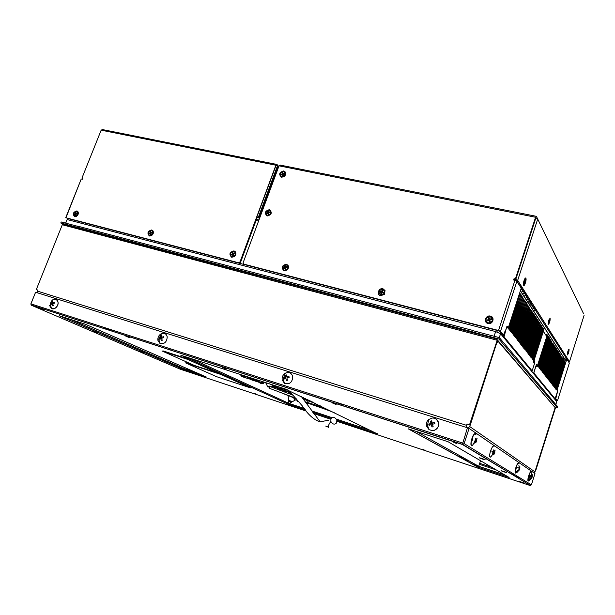 <?xml version="1.0" encoding="UTF-8"?>
<svg xmlns="http://www.w3.org/2000/svg" width="615" height="615" viewBox="0 0 615 615"><rect width="100%" height="100%" fill="white"/><g stroke="black" fill="none" stroke-linecap="round" stroke-linejoin="round"><path stroke-width="0.92" d="M65.521 223.107L67.158 219.547L65.713 223.16M555.829 404.547L556.752 401.626L500.572 333.722L499.288 337.627M494.091 336.259L495.629 331.585L500.572 333.722M495.629 331.585L67.158 219.547M504.684 331.854L503.085 336.759M556.152 395.683L556.506 396.114L555.314 399.896M506.845 327.818L507.275 327.249L508.175 328.395L508.851 327.488L520.19 293.332L508.966 329.363L509.689 328.556L520.974 294.531L509.797 330.432L510.512 329.617L521.751 295.715L510.619 331.485L511.334 330.67L522.527 296.899L511.434 332.531L512.149 331.716L523.288 298.067L512.249 333.561L512.956 332.753L524.049 299.221L513.056 334.591L513.756 333.784L524.803 300.374L513.856 335.613L514.555 334.806L525.556 301.519L514.647 336.628L515.339 335.821L526.302 302.649L515.432 337.635L516.123 336.828L527.04 303.779L516.216 338.634L516.9 337.827L527.77 304.894L516.992 339.626L517.676 338.819L528.493 306.001L517.761 340.602L529.215 307.1L518.53 341.579L529.93 308.192L519.283 342.547L530.645 309.276L520.036 343.516L531.345 310.352L520.782 344.469L532.052 311.421L521.528 345.415L532.744 312.482L522.266 346.353L533.436 313.535L522.996 347.291L534.12 314.58L523.719 348.213L534.796 315.618L524.441 349.136L535.473 316.648L525.156 350.05L536.142 317.671L525.863 350.957L536.81 318.685L526.571 351.857L537.472 319.692L527.27 352.749L538.125 320.692L527.962 353.633L538.509 322.068L528.654 354.517L539.163 323.052L529.338 355.393L540.07 323.651L530.199 354.909L530.022 356.262L530.637 355.47L540.708 324.628L530.876 355.778L530.699 357.123L531.306 356.331L541.338 325.596L531.545 356.639L531.368 357.984L531.975 357.192L541.969 326.557L532.213 357.492L532.037 358.829L532.636 358.045L542.607 327.526L532.874 358.345L532.698 359.675L533.297 358.891L543.214 328.456L533.528 359.183L533.351 360.513L533.951 359.729L543.837 329.409L534.181 360.029L534.635 363.142L532.29 370.468L532.052 370.822L504.062 336.851L506.483 327.726M552.355 343.116L543.276 373.19L553.146 343.601L543.86 373.935L553.692 344.438L544.444 374.681L554.246 345.276L545.021 375.419L554.784 346.099L545.597 376.149L555.322 346.921L546.166 376.88L555.86 347.744L546.735 377.602L556.39 348.551L547.296 378.325L556.921 349.358L547.857 379.04L557.451 350.166L548.419 379.747L557.974 350.957L548.972 380.454L558.489 351.757L549.518 381.154L559.004 352.541L550.064 381.854L559.519 353.325L550.61 382.545L560.027 354.102L551.148 383.237L560.534 354.87L551.678 383.921L560.818 355.985L552.216 384.598L561.318 356.754L552.747 385.274L561.818 357.507L553.269 385.943L562.31 358.261L553.792 386.612L563.017 358.66L554.476 386.105L554.307 387.273L554.815 386.528L563.509 359.406L554.991 386.766L554.83 387.934L555.33 387.189L563.993 360.144L555.506 387.419L555.337 388.588L555.837 387.85L564.478 360.882L556.014 388.08L555.852 389.241L556.344 388.496L564.954 361.612L556.521 388.726L556.36 389.887L556.852 389.149L565.439 362.35L557.029 389.38L557.321 391.978L555.084 398.774L533.828 372.974L536.211 365.149L536.557 364.626L537.226 365.487L537.779 364.649L547.196 335.267L537.825 366.225L548.027 335.798L538.448 367.024L548.611 336.689L539.24 366.525L539.063 367.808L539.639 367.032L549.195 337.574L539.855 367.309L539.678 368.593L540.247 367.816L549.772 338.45L540.462 368.093L540.293 369.377L540.854 368.6L550.34 339.326L541.069 368.869L540.893 370.145L541.461 369.377L550.909 340.187L541.669 369.646L541.5 370.914L542.053 370.145L551.471 341.048L542.269 370.414L542.092 371.675L542.653 370.907L552.032 341.909L542.861 371.176L542.691 372.436L543.245 371.668L552.355 343.116L551.816 342.978M552.908 343.962L552.378 343.823M553.462 344.8L552.931 344.661M554.007 345.63L553.485 345.492M554.553 346.46L554.03 346.322M555.091 347.283L554.576 347.144M555.629 348.098L555.114 347.967M556.16 348.913L555.653 348.774M556.69 349.72L556.183 349.581M557.221 350.519L556.713 350.389M557.744 351.311L557.244 351.18M558.266 352.103L557.767 351.972M558.781 352.895L558.289 352.764M559.296 353.671L558.804 353.54M559.804 354.448L559.319 354.325M560.311 355.224L559.827 355.093M560.818 355.985L560.334 355.862M561.318 356.754L560.842 356.623M561.818 357.507L561.341 357.384M562.31 358.261L561.833 358.138M562.802 359.006L562.333 358.883M547.196 335.267L545.666 334.875M543.352 331.37L546.773 336.543L537.08 366.878L536.065 365.602L533.52 373.551L531.921 371.614L534.489 363.596L533.451 362.281L543.352 331.37M67.765 219.709L67.842 218.525L497.258 330.478L496.974 332.161M516.585 280.909L568.26 361.289M556.314 395.876L557.813 391.132L557.036 390.148L566.838 359.075L569.336 363.088M514.163 279.564L515.116 280.332M270.062 212.021L269.232 212.09M268.563 212.16L268.04 212.213M565.377 360.113L564.263 358.399L562.541 357.945M563.732 360.075L564.263 358.399L520.359 290.857M557.774 391.086L556.69 393.984M562.471 357.922L561.949 357.784M489.971 320.707L488.917 320.43M488.81 320.407L487.295 320.015M381.223 292.563L379.686 292.163L379.97 291.349L381.508 291.741L382.061 290.134L382.853 290.341L382.299 291.94L383.845 292.34L383.552 293.163L382.015 292.763L381.454 294.37L380.662 294.162L381.223 292.563L381.93 292.963M285.829 268.286L284.976 268.071M284.891 268.048L283.946 267.802M232.47 254.587L231.663 254.379M151.052 233.677L150.321 233.492M150.252 233.477L149.637 233.316M76.168 214.451L75.507 214.281M75.437 214.266L74.992 214.151M149.414 235.999L151.451 235.66C153.396 234.169 153.873 232.501 152.874 230.656L151.759 229.941C147.669 231.109 146.885 233.131 149.414 235.999M152.143 234.599L152.712 233.723M74.607 216.672L76.268 216.449C78.32 214.981 78.843 213.313 77.821 211.452L76.913 210.899C73.124 212.052 72.355 213.974 74.607 216.672M76.706 215.734L77.944 213.713M231.632 257.247L234.177 256.716C235.906 255.225 236.321 253.603 235.407 251.827L234.007 250.874C229.572 252.058 228.78 254.187 231.632 257.247M278.341 166.081L276.996 164.466L276.658 165.397M81.165 179.173L65.959 217.787M232.962 252.742L232.286 253.219M276.527 164.374L102.405 129.557L101.16 130.172L81.98 178.019L82.756 178.196M81.98 178.019L82.817 178.212L82.41 179.226L81.572 179.034M238.574 262.759L66.036 217.802L239.135 263.151L238.574 262.759L240.019 261.882L240.58 262.274L239.135 263.151M277.488 165.727L258.2 217.756L256.601 217.226L275.897 165.212L278.887 166.204M258.2 217.756L257.216 217.387M281.547 174.883L281.993 173.945M267.241 213.643L267.617 212.729M267.832 212.436L268.501 211.86M276.996 164.466L275.889 165.204L240.019 261.882M257.132 217.656L240.58 262.274M256.601 217.226L257.116 217.656M75.745 212.928L75.391 213.313M75.153 213.705L74.945 214.466M150.767 231.809L150.145 232.316M149.76 232.947L149.591 233.738M283.792 170.924C279.279 172.246 278.503 174.345 281.47 177.205L283.815 176.743C285.575 175.452 286.121 173.922 285.468 172.169L283.792 170.924M281.493 174.153L281.339 174.968M286.452 264.212C281.785 265.411 280.986 267.61 284.053 270.792L286.982 270.07C288.512 268.624 288.865 267.064 288.058 265.388L286.452 264.212M285.36 266.095L284.653 266.541M284.007 267.571L283.922 268.401M382.961 288.766C378.732 287.505 376.196 294.785 380.547 295.73L384.337 294.431L385.052 290.549L382.961 288.766M382.761 290.611L381.892 290.641M380.6 291.51L380.216 292.302M490.439 316.11C485.704 314.711 483.152 322.437 488.002 323.498C492.753 324.92 495.306 317.148 490.439 316.11M489.209 318.032L488.333 318.393M487.303 319.961L487.357 320.876M550.133 318.17L548.519 320.6L548.119 324.466C549.495 323.505 550.164 321.407 550.133 318.17M525.871 278.234C525.018 276.55 522.566 284.076 523.549 285.375C524.418 287.005 526.84 279.564 525.871 278.234M569.067 349.343L568.421 349.797L567.337 353.056L567.291 354.97C568.445 353.994 569.036 352.118 569.067 349.343M568.529 361.712L569.49 361.735L517.669 280.386L514.294 279.164M535.811 217.856L537.794 218.802L517.669 280.386M569.49 361.735L584.165 315.126M568.46 361.605L568.775 360.605M507.529 327.58L508.321 327.78L507.014 326.104L503.939 335.529L500.51 331.354L498.534 330.493L243.748 264.104L243.14 262.69L279.026 165.827L535.588 217.264L515.393 278.987L515.662 279.41L535.834 217.772L535.588 217.264L536.388 216.326L583.52 313.612M515.393 278.987L514.04 278.672L513.61 279.979L516.915 281.186L521.289 288.012L508.321 327.78M507.313 326.488L507.075 327.195M502.609 335.175L499.165 331.001L500.51 331.354L516.915 281.186M243.748 264.104L498.834 330.855L498.534 330.493L514.963 280.294M268.44 211.568L267.748 212.021M267.164 212.905L267.041 213.72M515.662 279.41L514.317 279.095L514.002 280.071M267.133 216.011C271.653 214.743 272.437 212.629 269.478 209.654C264.965 210.922 264.181 213.044 267.133 216.011M279.026 165.827L280.132 165.089L536.111 216.28M555.806 400.496L557.467 400.788L555.522 398.412L557.813 391.14M566.838 359.075L565.792 358.791L564.901 361.597M556.306 400.334L555.491 399.343M556.26 400.473L555.645 400.296M568.621 360.367L568.306 361.366M562.064 350.081L561.779 350.973M516.439 279.71L514.186 279.502M536.111 309.337L533.39 308.668M535.888 308.991L533.167 308.323M534.958 307.531L532.221 306.862M534.735 307.185L531.998 306.516M533.797 305.709L531.045 305.04M533.574 305.355L530.814 304.686M532.621 303.864L529.853 303.187M532.398 303.503L529.623 302.834M531.429 301.996L528.646 301.319M531.199 301.627L528.416 300.958M530.222 300.097L527.424 299.42M529.992 299.736L527.186 299.059M529 298.183L526.186 297.506M528.769 297.814L525.948 297.13M527.762 296.238L524.933 295.561M527.524 295.861L524.687 295.185M526.509 294.27L523.665 293.593M526.271 293.893L523.419 293.209M525.241 292.279L522.381 291.595M524.995 291.894L522.127 291.21M523.957 290.265L521.074 289.58M523.711 289.873L520.897 289.204M522.658 288.22L521.197 287.874M522.404 287.82L520.943 287.474M521.336 286.144L519.867 285.798M521.082 285.744L519.614 285.398M519.998 284.045L518.522 283.7M519.737 283.638L518.26 283.292M518.645 281.916L517.369 281.624M517.277 281.478L518.553 281.778M537.026 310.775L534.312 310.106M537.241 311.113L534.535 310.452M486.649 322.014L488.948 323.175L490.201 323.013C492.661 321.753 493.245 320.008 491.954 317.771M488.356 316.733C485.02 319.293 485.181 321.399 488.84 323.052L490.101 322.883C493.43 320.338 493.284 318.239 489.648 316.571L488.356 316.733M489.794 320.092L490.27 321.76L489.371 322.045L488.902 320.377L487.149 320.938L486.911 320.084L488.656 319.523L488.187 317.863L489.079 317.571L489.548 319.239L491.3 318.678L491.546 319.531L489.794 320.092M382.907 292.102L382.93 292.917L382.299 291.94M380.731 295.215C385.075 294.178 385.759 292.202 382.784 289.296C378.456 290.326 377.764 292.302 380.731 295.215M381.162 292.74L381.915 293.04M283.53 269.985L286.006 270.339C288.381 268.817 288.781 267.102 287.19 265.18M284.684 264.819C281.878 267.048 281.855 268.901 284.614 270.369L285.829 270.2C288.635 267.979 288.666 266.126 285.929 264.65L284.684 264.819M287.174 267.194L285.714 267.74L286.021 269.201L285.275 269.478L284.96 268.017L283.5 268.563L283.346 267.817L284.807 267.271L284.499 265.811L285.245 265.534L285.552 266.995L287.013 266.449L287.174 267.194M231.24 256.532L233.516 256.801C235.837 255.256 236.214 253.572 234.63 251.75M232.339 251.466C229.649 253.618 229.579 255.41 232.139 256.832L233.323 256.67C236.014 254.518 236.083 252.727 233.539 251.297L232.339 251.466M231.017 254.364L232.409 253.841L232.139 252.427L232.854 252.158L233.116 253.565L234.515 253.034L234.653 253.757L233.254 254.287L233.523 255.702L232.808 255.971L232.539 254.556L231.148 255.087L231.017 254.364L232.455 254.595M232.693 254.625L233.339 254.725M232.647 255.133L233.416 255.148M232.539 254.556L233.377 254.933M283.2 173.461L283.5 174.099M282.646 175.921L282.346 174.56L280.932 175.129L280.786 174.437L282.2 173.868L281.901 172.508L282.623 172.215L282.923 173.576L284.338 173L284.491 173.699L283.069 174.268L283.369 175.629L282.646 175.921L283.338 175.498M281.901 172.508L283.1 174.399M282.093 171.562C279.102 174.583 279.464 176.251 283.184 176.574C286.175 173.553 285.806 171.877 282.093 171.562M268.025 213.336L266.61 213.889L266.464 213.182L267.879 212.629L267.587 211.237L268.309 210.953L268.601 212.344L270.016 211.783L270.162 212.498L268.747 213.051L269.039 214.443L268.317 214.727L268.025 213.336L268.916 213.836M268.317 214.727L269.001 214.243M267.771 210.276C264.781 213.297 265.142 215.012 268.847 215.404C271.845 212.375 271.492 210.661 267.771 210.276M76.537 213.128L76.875 213.674M75.276 212.329L75.883 212.075L76.037 213.336L77.236 212.844L77.313 213.49L76.114 213.982L76.26 215.25L75.653 215.504L75.499 214.235L74.3 214.735L74.223 214.089L75.422 213.589L75.276 212.329L76.029 213.282M76.06 213.328L76.468 213.836M75.491 211.46C72.839 214.189 73.024 215.742 76.045 216.119C78.697 213.39 78.512 211.837 75.491 211.46M150.214 230.517C147.416 233.377 147.669 235.015 150.967 235.437C153.773 232.578 153.527 230.94 150.214 230.517M152.266 232.67L150.975 233.185L151.182 234.515L150.521 234.784L150.314 233.446L149.03 233.961L148.922 233.277L150.214 232.77L150.006 231.432L150.667 231.171L150.867 232.501L152.159 231.986L152.266 232.67M524.849 282.7L525.095 281.824M523.703 284.83C525.056 284.253 525.74 282.27 525.74 278.887L525.687 278.772C524.341 279.318 523.657 281.293 523.642 284.699L523.703 284.83M524.41 282.285L523.942 283.723L524.149 281.539L525.287 279.602L525.241 282.062L524.972 282.9L524.641 282.362M524.264 281.178L524.749 281.24M549.057 321.791L548.465 323.021L548.68 321.153L549.633 319.393L549.549 321.476L549.31 322.214L548.88 321.73M548.249 323.982C549.418 323.206 549.987 321.422 549.971 318.647C548.811 319.416 548.234 321.199 548.249 323.982M567.814 352.057L568.637 350.442L568.306 352.91L567.699 353.863L567.814 352.057M567.407 354.54C568.383 353.748 568.883 352.164 568.929 349.766C567.96 350.55 567.453 352.141 567.407 354.54M568.322 351.911L567.891 351.818M568.521 352.249L567.83 352.026M188.236 357.523L188.113 358.56M185.476 357.353L185.868 356.754M169.579 349.874L170.516 348.851M113.406 331.723L102.851 327.042M272.929 384.967L277.872 387.665M291.487 394.1L291.917 394.069M291.425 394.046L291.964 394.115M291.341 393.485L289.196 392.624M277.634 387.642L276.204 386.973M269.57 383.883L277.342 387.627L287.512 389.879M280.017 388.911L280.432 389.111M281.778 389.764L282.739 390.225M261.237 383.491L263.558 383.552L260.514 382.292M263.597 383.207L263.866 382.461L263.105 381.984M259.376 382.676L260.514 383.153M260.022 383.068L261.091 383.476M294.777 398.712L294.301 398.751M296.853 400.073L296.161 400.058M296.791 400.165L296.184 400.157M295.269 399.804L295.892 400.019M295.262 399.819L294.439 399.296M296.599 399.081L293.847 398.305M269.57 387.304L269.032 388.15L269.009 387.212L269.555 386.366L269.57 387.304M263.258 381.915L264.096 382.153M269.285 386.082L267.686 386.766M471.89 331.623L77.044 227.135L77.459 226.097L472.328 330.301L471.89 331.623M555.253 407.015L557.244 407.591L498.919 338.988L472.143 331.892L472.328 330.301M62.961 224.237L60.793 222.991L77.559 227.435M60.793 222.991L61.2 221.969L77.405 226.243M498.919 338.988L499.357 337.643L557.559 406.592L557.244 407.591M472.581 330.578L499.357 337.643M554.077 406.346L497.258 339.749M535.211 470.813L555.122 407.56L535.573 471.044L555.437 407.93L554.592 406.5M472.874 438.326L472.566 439.494M472.558 439.525L472.235 440.409M533.766 472.735L534.896 471.813L469.76 426.579L467.984 428.063M496.974 342.094L469.76 426.579M468.63 424.596L470.198 425.211M466.201 427.387L466.954 423.943L469.875 424.98L497.466 340.587L497.304 342.309M534.896 471.813L535.219 470.79M429.639 425.134L429.77 423.773M431 421.921L431.791 421.444M285.222 378.602L286.59 376.103M160.822 339.034L161.63 337.181M52.583 305.74L52.782 303.741M52.836 303.618L53.182 303.026M37.031 289.819L37.884 290.08L37.523 292.848M37.461 291.133L466.508 425.311M466.954 423.943L466.608 427.51M469.545 424.75L497.181 340.249L62.3 224.752L36.3 289.588M37.846 290.172L37 289.903M469.875 424.98L467.292 424.173M62.3 224.752L64.152 224.36L496.589 338.965L497.466 340.587M535.573 471.044L535.181 470.913M183.055 369.1L182.54 369.038L183.693 368.5L196.685 372.805M279.84 400.365L280.302 400.519M288.643 403.279L289.204 403.471L289.265 404.516L288.227 403.786M472.528 464.225L504.761 474.911M37.407 292.809L37.776 290.149M264.35 393.308L264.834 393.462M288.527 401.288L291.395 402.241M462.803 458.859L469.207 460.981M479.354 464.325L496.144 469.875M514.048 475.787L519.606 477.624M256.616 389.779L257.093 389.941M288.458 400.28L292.509 401.618M457.914 456.161L464.425 458.313M479.677 463.341L491.816 467.346M510.02 473.35L515.678 475.211M43.919 309.184L43.311 308.93M337.896 420.66L337.066 420.337M143.357 352.841L139.928 351.465L143.357 352.841M97.57 333.13L93.764 331.593L97.57 333.13M182.893 369.861L179.78 368.623L182.893 369.861M130.011 337.896L125.829 336.159L130.011 337.896M226.189 369.023L222.138 367.309L226.189 369.023M425.242 450.411L422.274 449.211L425.242 450.411M332.1 402.81L336.144 404.524L332.1 402.81M456.876 443.676L453.132 442.039L456.876 443.676M338.281 404.386L339.05 403.171M341.379 403.924L341.302 405.362M377.664 433.829L376.503 433.26M289.188 404.455L288.12 404.101M530.13 485.527L531.414 484.866L534.973 473.565L469.076 428.409L467.446 427.771L35.593 292.24L30.935 303.856L31.234 305.171L30.85 303.91L35.555 292.325M469.076 428.409L464.117 443.584L462.388 444.484L467.446 427.771M31.288 305.048L462.388 444.484L530.168 485.358M462.388 444.484L462.818 443.169M51.814 304.01L52.659 302.372M160.161 338.819L160.5 337.574M160.569 337.45L161.476 336.382M284.722 378.802L284.883 377.541M285.521 376.395L286.529 375.581M429.431 425.211L429.401 423.92M430.838 421.652L431.745 421.206M508.736 477.232L448.081 441.731L408.229 428.816L477.448 466.939L478.724 466.278L480.515 460.743M509.635 472.374L509.435 472.997M448.181 441.854L447.766 441.624M478.708 466.331L504.984 475.034M477.494 467.008L509.112 477.448M477.809 466.985L408.875 429.116M183.677 368.539L197.131 372.998M183.001 369.238L206.202 376.941L85.201 324.167M70.033 319.216L183.693 368.5L184.131 367.332M59.532 315.81L85.408 324.274M295.515 399.935L289.204 403.471L304.371 408.498M336.882 420.329L376.626 433.521L336.866 420.268M181.248 355.262L288.104 404.132M288.174 395.668L288.65 403.263L287.566 403.832M285.214 388.949L180.825 355.232M376.626 433.521L285.145 388.926M503.116 471.251C499.941 470.314 500.341 470.552 504.315 471.966C507.498 472.912 507.098 472.674 503.116 471.251M481.468 458.344C478.07 457.36 478.555 457.652 482.921 459.205C486.334 460.197 485.85 459.905 481.468 458.344M40.329 308.492L43.926 310.037L40.329 308.492M254.587 393.454L256.639 394.369L254.587 393.454M337.097 421.114C338.988 421.705 338.95 421.621 336.997 420.868M521.197 482.029C518.222 481.138 518.56 481.337 522.212 482.637C525.187 483.536 524.849 483.336 521.197 482.029M341.087 405.293L341.248 403.878M254.656 379.048L254.379 379.57L247.284 377.272L247.561 378.079L254.648 380.385L254.379 379.57M254.648 380.385L258.761 382.223L251.72 379.932L247.561 378.079M258.2 381.677L256.171 379.54M258.761 382.223L259.199 382M248.652 378.563L245.054 377.779L240.872 375.919L248.322 378.702M244.639 377.133L244.132 376.934L244.094 375.673M248.222 378.809L248.683 378.579M244.024 375.604L243.763 376.111L240.58 375.081L240.619 374.497M330.955 418.684L330.847 421.475C332.7 424.473 334.645 424.919 336.689 422.812L336.836 420.168C335.029 417.07 333.069 416.578 330.955 418.684M432.799 430.654L434.036 430.431C437.603 428.993 439.095 426.38 438.533 422.574C437.549 419.561 435.489 418.039 432.36 418.023L428.732 419.476C426.749 421.275 426.01 423.481 426.533 426.08L429.078 429.708L432.86 430.692L434.098 430.462C439.51 427.279 440.132 423.443 435.966 418.961M430.538 421.144L431.676 420.806L432.137 423.012L434.59 422.49L434.882 423.643L432.445 424.258L433.137 426.687L431.999 427.018L431.215 424.619L429.086 425.334L428.793 424.181L430.907 423.374L430.538 421.144L432.407 424.273L430.907 423.374M432.537 422.912L433.022 424.096L432.137 423.012M475.726 434.498C475.226 432.814 474.227 433.46 472.735 436.427C471.359 439.687 470.767 442.446 470.959 444.714L471.613 445.706M473.365 443.976L473.973 442.792M475.933 434.528C475.426 432.891 474.426 433.544 472.943 436.496C471.567 439.756 470.975 442.516 471.167 444.783L472.412 445.537L475.495 440.586M473.75 443.738L475.103 440.44M475.395 439.425L475.556 438.779L475.572 439.687M475.956 442.454L476.248 441.462L474.803 443.238L474.688 442.639L476.125 440.809L475.372 439.387L475.818 438.403L476.61 439.748L477.086 438.234L476.195 441.985M282.17 379.947L284.522 383.383C289.696 384.652 292.433 382.369 292.732 376.526C291.472 372.828 289.012 371.706 285.345 373.174C282.877 374.781 281.816 377.041 282.17 379.947M286.705 376.895L288.95 376.403L289.15 377.449L286.928 378.025L287.52 380.262L286.513 380.585L285.844 378.379L284.053 379.101L283.846 378.048L285.629 377.249L285.475 375.25L286.475 374.919L286.705 376.895L287.735 377.795M288.95 376.403L288.258 377.664M157.84 340.21L159.923 343.416C164.366 344.323 166.811 342.155 167.234 336.889C166.427 333.799 164.52 332.707 161.507 333.614C158.885 335.006 157.663 337.204 157.84 340.21M163.667 337.212L163.736 337.697L161.691 338.242L162.199 340.31L161.307 340.625L160.73 338.581L159.2 339.303L159.062 338.342L160.577 337.55L160.592 335.736L161.484 335.421L161.537 337.204L163.598 336.736L163.667 337.212M49.638 305.632L51.46 308.607L54.451 308.745C58.686 305.609 59.255 302.495 56.157 299.405M52.782 308.961L54.335 308.699C56.872 307.439 58.117 305.348 58.071 302.419C57.764 300.412 56.726 299.305 54.966 299.105L53.367 299.374M53.69 303.364L52.667 302.688L54.574 302.242L54.666 303.126L52.767 303.641L53.221 305.563L52.413 305.863L53.144 305.324M52.659 302.257L51.952 301.365L51.806 303.018L50.507 303.795L50.599 304.679L51.906 303.971L52.413 305.863M54.574 302.242L54.558 303.149M51.952 301.365L52.752 301.058L52.667 302.688M494.037 446.828C493.538 442.831 489.002 453.009 489.748 456.499L490.662 457.153L493.814 452.871M491.862 455.6L493.161 452.471M493.691 450.549L493.853 449.765L493.945 450.511M494.099 454.201L494.406 453.301L493.084 454.962L492.992 454.416L494.306 452.709L493.637 451.41L494.045 450.495L494.744 451.725L495.121 450.011L494.383 453.593M494.053 452.087L494.844 452.317M494.498 453.286L492.407 452.025M494.744 451.725L493.699 451.51M493.276 451.418L491.124 450.98M518.729 463.472C518.368 462.526 517.653 463.21 516.608 465.524C515.432 468.538 514.932 470.89 515.116 472.597L515.501 473.058M516.546 471.974L517.261 470.537M518.952 463.764L518.906 463.526C518.545 462.58 517.838 463.264 516.785 465.578L515.262 472.458L515.87 473.058C517.838 472.151 518.952 470.49 519.191 468.084M516.846 471.82L517.438 470.598M519.045 470.352L519.368 469.583L518.207 471.075L518.145 470.598L519.306 469.076L518.737 467.938L519.091 467.116L519.683 468.184L519.982 466.877L518.952 467.131M519.368 469.614L519.982 466.877M516.992 467.615L516.446 467.754M519.683 468.184L516.469 467.508M531.237 471.936C530.914 471.144 530.276 471.82 529.331 473.965C528.224 476.871 527.755 479.093 527.924 480.638L528.247 481.007M529.138 480.069L529.846 478.601M531.452 472.259L531.406 471.989C531.083 471.198 530.445 471.874 529.5 474.019L528.093 480.699L528.546 481.022L530.922 479.047M529.407 479.931L530.015 478.655M531.56 478.462L530.807 479.154L531.837 477.278L531.322 476.225L531.644 475.441L532.183 476.441L532.398 474.757L532.444 475.195L529.123 476.018L532.236 476.909L532.444 475.195M531.867 477.74L532.236 476.909M531.89 477.747L528.985 476.456L530.714 479.024M531.883 477.678L529.123 476.018M214.735 371.652L218.579 372.913L218.425 373.328L187.806 359.429L162.721 351.273L194.332 365.441L218.425 373.328M187.806 359.429L187.967 358.991L162.883 350.842L162.721 351.273M246.853 386.235L250.52 387.442L250.382 387.834L221.039 374.52L185.707 362.935L216.518 376.664L250.382 387.834M221.039 374.52L221.192 374.105L218.471 373.213M193.225 364.941L185.861 362.535L185.707 362.935M543.575 329.763L542.984 329.617M533.42 359.583L533.951 359.729M542.96 328.825L542.361 328.671M532.759 358.745L533.297 358.891M542.338 327.88L541.73 327.726M532.098 357.899L532.636 358.045M541.707 326.926L541.1 326.773M531.429 357.046L531.975 357.192M541.077 325.965L540.47 325.812M530.76 356.185L531.306 356.331M540.447 325.004L539.832 324.851M530.084 355.324L530.637 355.47M539.809 324.028L539.186 323.874M529.407 354.448L529.961 354.601M539.163 323.052L538.54 322.89M528.716 353.571L529.277 353.725M538.509 322.068L537.887 321.906M528.031 352.695L528.593 352.841M537.864 321.068L537.226 320.915M527.332 351.803L527.901 351.957M537.202 320.069L536.564 319.908M526.632 350.904L527.201 351.057M536.541 319.062L535.896 318.901M525.925 350.004L526.502 350.158M519.344 341.586L519.952 341.748M530.361 309.66L529.669 309.491M520.098 342.547L520.705 342.709M531.068 310.736L530.384 310.567M520.844 343.501L521.443 343.662M531.767 311.805L531.091 311.636M521.582 344.454L522.181 344.615M532.467 312.866L531.791 312.697M522.32 345.392L522.919 345.553M533.159 313.919L532.49 313.75M523.05 346.33L523.642 346.491M533.843 314.965L533.182 314.795M523.78 347.26L524.364 347.414M534.527 315.995L533.866 315.833M524.503 348.182L525.087 348.336M535.204 317.025L534.55 316.863M525.218 349.097L525.794 349.251M535.873 318.047L535.227 317.886M518.583 340.618L519.198 340.779M528.931 307.485L528.231 307.315M517.815 339.634L518.437 339.803M528.208 306.385L527.501 306.216M517.046 338.65L517.676 338.819M527.478 305.278L526.771 305.109M516.269 337.658L516.9 337.827M526.748 304.164L526.033 303.987M515.485 336.659L516.123 336.828M526.002 303.041L525.287 302.864M514.701 335.652L515.339 335.821M525.264 301.911L524.534 301.734M513.909 334.637L514.555 334.806M524.51 300.766L523.78 300.589M513.11 333.614L513.756 333.784M523.757 299.613L523.019 299.436M512.303 332.584L512.956 332.753M522.988 298.46L522.25 298.275M511.488 331.546L512.149 331.716M522.227 297.291L521.474 297.107M510.665 330.501L511.334 330.67M521.451 296.115L520.697 295.93M509.843 329.448L510.512 329.617M520.674 294.923L519.906 294.739M509.012 328.379L509.689 328.556M508.751 327.764L508.367 327.664M506.691 327.095L507.183 327.226M529.646 308.576L528.954 308.407M545.851 335.144L547.127 335.475M537.894 365.31L538.402 365.448M547.78 336.167L547.219 336.021M538.517 366.11L539.024 366.248M548.365 337.051L547.804 336.905M539.14 366.901L539.639 367.032M548.949 337.935L548.388 337.796M539.755 367.685L540.247 367.816M549.526 338.811L548.972 338.673M540.362 368.462L540.854 368.6M550.094 339.688L549.549 339.542M540.969 369.238L541.461 369.377M550.671 340.549L550.118 340.41M541.569 370.007L542.053 370.145M542.169 370.776L542.653 370.907M542.761 371.537L543.245 371.668M543.352 372.29L543.829 372.421M543.937 373.036L544.413 373.167M544.521 373.782L544.99 373.912M545.098 374.52L545.567 374.65M545.674 375.258L546.143 375.388M546.243 375.988L546.704 376.119M546.812 376.718L547.273 376.841M547.373 377.433L547.834 377.564M547.934 378.156L548.388 378.279M548.495 378.863L548.941 378.994M549.049 379.57L549.495 379.701M549.595 380.278L550.041 380.401M550.141 380.977L550.586 381.1M550.686 381.669L551.125 381.792M551.225 382.361L551.663 382.484M551.763 383.045L552.193 383.168M552.293 383.729L552.724 383.845M552.824 384.406L553.254 384.529M553.346 385.075L553.777 385.198M553.869 385.743L554.292 385.866M554.392 386.412L554.815 386.528M563.294 359.752L562.825 359.629M554.907 387.073L555.33 387.189M563.778 360.49L563.309 360.367M555.422 387.727L555.837 387.85M555.929 388.38L556.344 388.496M564.739 361.958L564.278 361.835M556.437 389.034L556.852 389.149M565.216 362.681L564.762 362.558M551.232 341.41L550.694 341.271M258.569 221.054L256.086 220.47M256.478 219.424L258.961 220.001M282.554 173.53L281.562 174.821M256.801 217.272L276.104 165.251M258.546 217.91L277.826 165.881M259.392 218.194L278.672 166.165M101.16 130.172L275.889 165.204M515.724 279.502L535.888 217.871M536.68 216.941L537.402 218.44M569.359 363.004L557.467 400.788M244.232 375.673L244.832 376.841M263.574 383.514L261.544 382.369M297.36 400.711L297.852 401.849M312.466 404.578L311.144 403.886M321.514 407.853L322.237 407.099M316.948 404.201L316.702 404.585C316.748 405.815 317.263 406.1 318.255 405.431L320.346 405.854M303.349 399.081L307.8 400.749L307.869 401.695L307.162 402.464M266.864 383.007L266.026 383.16M555.122 407.56L497.758 340.925M306.508 411.174L180.287 369.208L31.234 305.171M462.48 442.961L30.935 303.856M531.414 484.866L464.117 443.584M530.115 485.519L337.028 421.321M330.37 419.107L313.65 413.549M478.724 466.278L416.017 431.338M59.225 315.787L182.686 369.092M371.022 430.585L336.29 419.076M331.985 417.647L311.867 410.981M288.65 403.263L190.35 358.207M257.877 380.093L259.461 382.084L260.429 382.269M529.085 308.007L529.846 308.192M519.59 293.217L520.09 293.34M520.044 294.331L520.874 294.531M520.828 295.523L521.651 295.723M521.605 296.699L522.427 296.899M522.381 297.868L523.196 298.067M523.15 299.028L523.957 299.228M523.911 300.182L524.71 300.374M524.664 301.327L525.464 301.519M525.418 302.457L526.202 302.649M526.163 303.587L526.947 303.779M526.901 304.702L527.678 304.894M527.632 305.816L528.408 306.001M528.362 306.916L529.131 307.1M535.35 317.494L536.065 317.671M534.673 316.471L535.396 316.648M533.997 315.434L534.719 315.618M533.313 314.396L534.035 314.58M532.621 313.35L533.351 313.535M531.921 312.297L532.659 312.482M531.222 311.236L531.967 311.421M530.514 310.168L531.26 310.352M529.799 309.091L530.553 309.276M536.026 318.509L536.734 318.685M536.687 319.516L537.395 319.692M537.356 320.515L538.056 320.692M538.01 321.514L538.702 321.683M538.663 322.498L539.355 322.675M539.309 323.482L539.993 323.651M539.955 324.459L540.631 324.628M540.593 325.42L541.269 325.596M541.231 326.381L541.9 326.55M541.861 327.334L542.522 327.503M542.484 328.287L543.145 328.456M543.107 329.225L543.76 329.394M550.809 340.894L551.417 341.048M545.336 334.375L547.381 334.898M564.877 362.197L565.385 362.335M564.393 361.474L564.908 361.612M563.909 360.744L564.432 360.882M563.425 360.006L563.947 360.144M562.94 359.268L563.463 359.406M551.378 341.748L551.978 341.902M550.24 340.034L550.848 340.187M549.672 339.165L550.279 339.319M549.095 338.288L549.71 338.45M548.511 337.412L549.134 337.574M547.927 336.528L548.549 336.689M547.342 335.636L547.965 335.798M520.421 290.672L565.416 359.983M152.72 231.278L152.874 230.656M151.674 235.038L151.451 235.66M77.728 212.098L77.821 211.452M76.729 215.719L76.268 216.449M235.214 252.311L235.407 251.827M65.705 217.741L81.242 178.988M537.418 218.448L536.687 216.941M384.644 291.018L385.052 290.549M383.952 294.116L384.337 294.431M287.82 265.849L288.058 265.388M285.168 172.723L285.468 172.169M283.815 176.228L283.815 176.743M249.206 377.279L245.669 376.749M272.137 384.713L277.657 387.65M291.241 393.392L289.88 392.847M259.223 382.007L260.014 382.807M293.778 398.159L294.954 399.396M325.212 409.236L312.174 404.701M311.351 404.409L309.007 403.563M296.438 398.897L279.933 392.239M289.788 391.978C288.005 391.348 277.534 388.334 275.12 387.096C275.197 386.712 267.925 384.744 274.59 388.257M272.576 387.504L276.366 387.581M321.491 407.345L314.626 404.962M291.079 393.231L284.945 390.879M283.361 391.563L286.421 391.478M286.152 392.316L282.815 390.156M292.356 394.515L291.502 394.123M303.333 397.551L301.742 397.029M291.418 393.569L290.242 392.962M288.758 393.592L291.287 393.439M291.087 393.923L288.335 392.332M305.716 398.712L302.157 397.559M308.069 399.865L302.519 398.02M310.391 400.995L305.64 399.066M305.155 399.758L306.447 399.327M311.098 401.956L311.328 401.457M312.658 402.102L310.667 401.134M306.224 402.241L305.54 401.987M295.961 398.366L290.634 396.26M290.449 392.616L279.487 388.742M277.965 389.533L281.386 389.533M281.232 390.717C277.55 388.918 276.381 388.057 277.711 388.134M311.159 404.001L306.293 403.017M334.176 412.604L321.668 407.906C314.357 405.177 312.635 404.97 311.767 404.093M306.962 402.387L305.64 402.125M307.946 400.811L315.395 403.44M305.401 401.803L315.818 405.093L316.817 404.355L317.586 404.509M269.032 388.15L295.815 398.205M269.555 386.366L293.009 395.191M265.834 382.945L267.74 386.897M554.761 406.577L554.115 406.392M30.965 304.94L462.28 444.268M462.934 444.545L530.53 485.573M59.394 315.818L182.84 369.123M331.154 418.369L312.758 412.265M305.44 409.836L289.173 404.439M287.759 403.917L181.064 355.278M263.358 381.869C261.513 382.768 259.822 382.469 258.285 380.977L256.586 380.424M287.397 389.779L292.263 394.423L302.219 405.792C307.961 414.587 313.934 419.937 320.146 421.844L328.741 420.153M325.735 426.087C331.277 427.817 325.274 429.07 330.847 421.475M320.169 421.852L301.396 396.606M428.732 419.476L427.471 425.457L429.078 429.708M285.345 373.174L283.154 379.032L284.522 383.383M161.507 333.614L158.732 339.08L159.923 343.416M53.52 299.313C51.668 300.381 50.63 302.057 50.399 304.34L51.46 308.607M519.152 466.639L518.891 465.424M531.814 475.349L531.422 473.465"/></g></svg>
